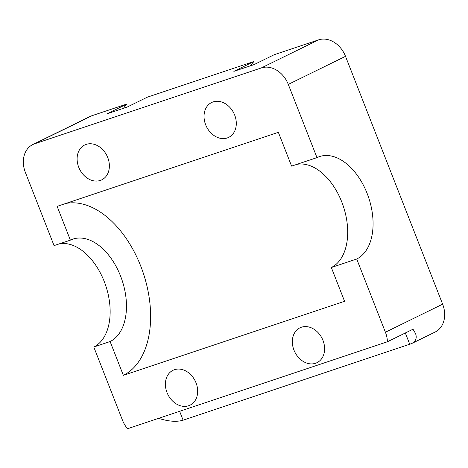 <?xml version="1.0" encoding="UTF-8"?>
<svg xmlns="http://www.w3.org/2000/svg" width="468" height="468" viewBox="0 0 468 468"><rect width="100%" height="100%" fill="white"/><g stroke="black" fill="none" stroke-linecap="round" stroke-linejoin="round"><path stroke-width="0.7" d="M288.288 84.398A24.248 19.059 63.9 0 0 261.325 67.93L34.661 143.787L91.886 115.731L127.126 103.937L106.926 113.841L127.12 107.084L147.315 97.18L254.054 61.454L233.86 71.358L254.048 64.602L274.248 54.697L318.55 39.874A24.248 19.059 63.9 0 1 345.513 56.335L442.64 304.177A24.248 19.059 63.9 0 1 435.181 332.017L411.547 343.606C415.836 341.371 417.158 337.984 415.502 333.438L413.016 329.209L387.434 341.757A24.248 19.059 63.9 0 0 385.416 332.233L356.715 259.009A54.563 33.556 71.5 0 0 367.936 195.554A54.563 33.556 71.5 0 0 319.533 156.575A54.563 33.556 71.5 0 0 316.982 157.622L288.288 84.398L345.513 56.335M91.886 115.731A24.248 19.059 63.9 0 0 90.043 116.485L32.819 144.548A24.248 19.059 63.9 0 0 25.36 172.388L54.054 245.612L70.375 240.154L57.131 206.359L278.355 132.321L291.599 166.117L316.982 157.622M32.819 144.548A24.248 19.059 63.9 0 1 34.661 143.787M78.735 167.269A19.399 15.245 63.9 0 1 84.696 144.998A19.399 15.245 63.9 0 1 106.926 155.704A19.399 15.245 63.9 0 1 101.784 179.835A19.399 15.245 63.9 0 1 78.735 167.269M205.663 124.792A19.399 15.245 63.9 0 1 211.63 102.515A19.399 15.245 63.9 0 1 233.86 113.221A19.399 15.245 63.9 0 1 228.712 137.352A19.399 15.245 63.9 0 1 205.663 124.792M123.523 108.283A38.803 30.49 63.9 0 1 127.126 103.937M250.456 65.807A38.803 30.49 63.9 0 1 254.054 61.454M59.272 243.869A54.563 33.556 -108.5 0 1 105.745 285.661A54.563 33.556 -108.5 0 1 93.793 347.004L122.487 420.229A24.248 19.059 63.9 0 0 127.536 428.735L387.434 341.757M296.817 164.373A54.563 33.556 -108.5 0 1 343.29 206.16A54.563 33.556 -108.5 0 1 331.332 267.509L356.715 259.009M70.375 240.154A54.563 33.556 -108.5 0 1 72.926 239.107A54.563 33.556 -108.5 0 1 121.329 278.086A54.563 33.556 -108.5 0 1 110.109 341.541L93.793 347.004M110.109 341.541L123.353 375.342L344.577 301.304L331.332 267.509M65.83 203.445A90.938 55.926 -108.5 0 1 143.278 273.096A90.938 55.926 -108.5 0 1 123.353 375.342M158.634 418.328C168.509 421.498 176.664 422.118 183.111 420.188L179.63 411.302M411.547 343.606L183.111 420.188M167.029 392.582A19.399 15.245 63.9 0 1 172.996 370.305A19.399 15.245 63.9 0 1 195.226 381.01A19.399 15.245 63.9 0 1 190.078 405.142A19.399 15.245 63.9 0 1 167.029 392.582M293.962 350.099A19.399 15.245 63.9 0 1 299.93 327.828A19.399 15.245 63.9 0 1 322.159 338.534A19.399 15.245 63.9 0 1 317.011 362.665A19.399 15.245 63.9 0 1 293.962 350.099M261.325 67.93L318.55 39.874M385.416 332.233L442.64 304.177M409.775 344.331L405.329 332.982"/></g></svg>
